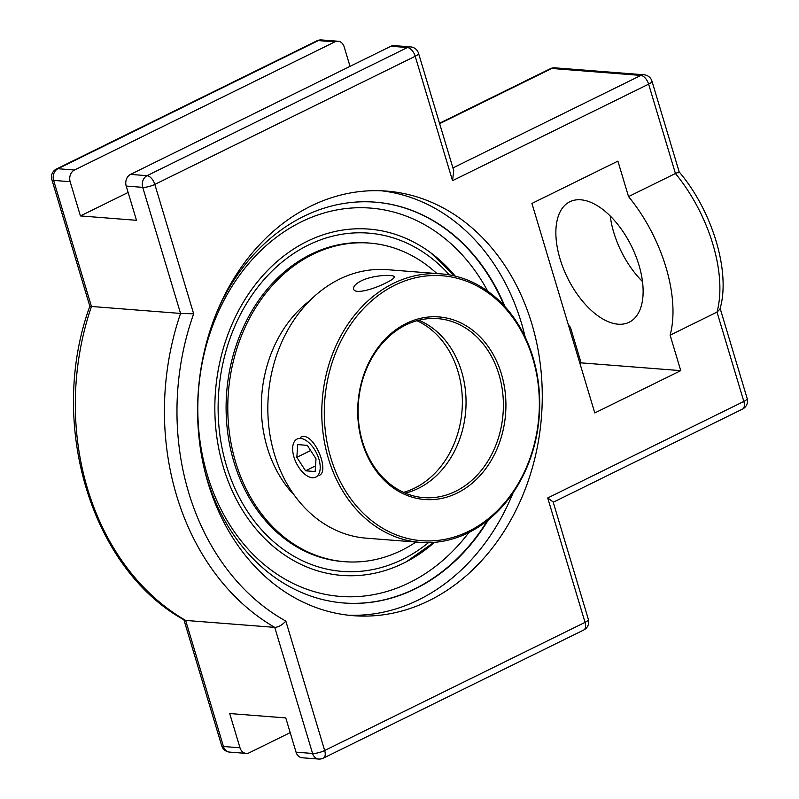 <?xml version="1.0" encoding="UTF-8"?>
<svg xmlns="http://www.w3.org/2000/svg" width="799" height="799" viewBox="0 0 799 799"><rect width="100%" height="100%" fill="white"/><g stroke="black" fill="none" stroke-linecap="round" stroke-linejoin="round"><path stroke-width="1.2" d="M429.113 600.638A212.943 172.055 -85.5 0 1 353.368 615.689A212.943 172.055 -85.5 0 1 198.991 437.373A212.943 172.055 -85.5 0 1 310.761 206.142A212.943 172.055 -85.5 0 1 386.506 191.091A212.943 172.055 -85.5 0 1 540.883 369.408A212.943 172.055 -85.5 0 1 429.113 600.638M348.184 615.19A212.943 172.055 94.5 0 0 418.726 599.819A212.943 172.055 94.5 0 0 513.098 492.813M525.233 337.258A212.943 172.055 94.5 0 0 381.303 190.781M504.998 306.676A201.028 162.427 94.5 0 0 375.19 202.157A201.028 162.427 94.5 0 0 216.649 312.509M204.414 469.383A201.028 162.427 94.5 0 0 343.91 602.995A201.028 162.427 94.5 0 0 488.359 519.889M434.506 542.341A173.693 140.344 -85.5 0 1 409.877 559.869A173.693 140.344 -85.5 0 1 223.38 467.225A173.693 140.344 -85.5 0 1 307.136 241.368A173.693 140.344 -85.5 0 1 433.667 255.001A173.693 140.344 -85.5 0 1 455.28 276.134M285.842 621.103A238.432 192.649 -85.5 0 1 193.658 313.817L154.826 184.409L415.2 56.27L452.524 180.674L648.628 84.155A8.979 2.287 -16.7 0 0 651.954 81.158L679.19 171.945C712.139 210.596 731.035 271.92 719.929 309.173L717.013 312.089L743.829 401.448A8.979 4.774 -116.2 0 1 742.521 409.088A8.979 8.979 0 0 0 747.155 398.461A8.979 2.287 163.3 0 1 743.829 401.448L547.715 497.967L553.128 501.922L588.364 619.375A8.979 2.287 163.3 0 1 585.038 622.371L324.674 750.511L285.842 621.103C282.167 625.058 278.461 627.145 274.746 627.375L312.569 753.457A8.979 2.287 -16.7 0 0 324.674 750.511A8.979 4.774 -116.2 0 1 323.355 758.151A8.979 8.979 0 0 1 318.701 759.05A8.979 7.251 94.5 0 1 312.569 753.457L296.049 752.169A8.979 7.251 94.5 0 0 302.172 757.762L318.701 759.05M193.658 313.817L180.554 313.438A247.41 199.9 94.5 0 0 274.746 627.375L185.638 620.424A247.41 199.9 -85.5 0 1 91.456 306.476L180.554 313.438L142.731 187.356A8.979 7.251 94.5 0 1 147.066 175.68L130.537 174.392A8.979 7.251 94.5 0 0 126.202 186.067L136.479 220.304L80.429 215.93L70.152 181.693A8.979 7.251 -85.5 0 1 74.477 170.017L334.851 41.878A8.979 7.251 -85.5 0 1 338.047 41.238A8.979 7.251 -85.5 0 1 344.169 46.831L350.032 66.367M410.626 46.901A8.979 7.251 94.5 0 0 407.43 47.541A8.979 4.774 -116.2 0 1 415.2 56.27A8.979 2.287 -16.7 0 0 418.526 53.273A8.979 8.979 0 0 0 410.626 46.901L394.097 45.613A8.979 7.251 94.5 0 0 390.901 46.252L130.537 174.392M452.524 180.674L453.762 170.726L418.526 53.273M651.954 81.158A8.979 8.979 0 0 0 644.054 74.796A8.979 7.251 94.5 0 0 640.868 75.426A8.979 4.774 -116.2 0 1 648.628 84.155L675.435 173.513A113.098 60.095 63.8 0 1 717.013 312.089L670.111 335.181A113.098 60.095 -116.2 0 0 628.533 196.594L675.435 173.513C679.36 171.605 680.199 171.425 677.952 172.954M290.187 732.633L249.308 752.748A8.979 7.251 -85.5 0 1 246.112 753.387A8.979 7.251 -85.5 0 1 239.99 747.794L229.713 713.547L285.772 717.921L296.049 752.169M316.853 40.849A8.979 4.774 63.8 0 1 318.322 40.589A8.979 7.251 -85.5 0 1 321.518 39.95A8.979 8.979 0 0 0 316.853 40.849L56.479 168.988A8.979 8.979 0 0 0 51.845 179.625L89.838 306.237C47.291 422.641 90.806 569.038 184.489 620.104L185.638 620.424L223.46 746.506A8.979 2.287 163.3 0 1 221.693 745.727A8.979 8.979 0 0 0 229.593 752.099A8.979 7.251 -85.5 0 1 223.46 746.506L239.99 747.794M89.838 306.247L91.456 306.476L53.623 180.404A8.979 7.251 -85.5 0 1 57.957 168.729L318.322 40.589L334.851 41.878M628.533 196.594L617.897 161.128L531.924 203.435L594.786 412.953L680.758 370.646L670.111 335.181M568.329 324.764A113.098 60.095 -116.2 0 0 570.456 327.4L581.103 362.866L579.934 363.445M128.13 192.459L80.429 215.93M610.226 216A67.156 35.685 -116.2 0 0 642.486 281.548M580.833 199.8A67.156 35.685 63.8 0 1 635.644 255.58A67.156 35.685 63.8 0 1 629.153 322.247A67.156 35.685 63.8 0 1 567.48 277.752A67.156 35.685 63.8 0 1 569.847 201.748A67.156 35.685 63.8 0 1 580.833 199.8M581.103 362.866L680.758 370.646M436.873 273.548A159.8 129.118 94.5 0 0 369.528 243.076L367.83 242.946A159.8 129.118 94.5 0 0 233.937 462.032A159.8 129.118 94.5 0 0 342.971 561.567L344.659 561.697A159.8 129.118 94.5 0 0 415.919 542.052M369.528 243.076A159.8 129.118 94.5 0 0 235.635 462.162A159.8 129.118 94.5 0 0 344.659 561.697M309.762 300.684A120.299 97.198 94.5 0 0 267.246 447.51A120.299 97.198 94.5 0 0 294.551 495.51M317.762 475.575A21.203 11.266 63.8 0 1 315.795 477.103A21.203 11.266 63.8 0 1 297.398 465.098A21.203 11.266 63.8 0 1 295.091 440.579A21.203 11.266 63.8 0 1 297.058 439.051A21.203 11.266 63.8 0 1 315.455 451.055A21.203 11.266 63.8 0 1 317.762 475.575M316.014 458.826L315.146 471.54L305.558 470.801L296.838 457.328L297.707 444.604L307.295 445.353L316.014 458.826M296.838 457.328L310.641 450.526M305.558 470.801L315.535 465.887M405.333 493.143A89.778 72.539 94.5 0 0 461.642 371.635A89.778 72.539 94.5 0 0 418.826 320.209M498.985 374.551A89.778 72.539 -85.5 0 1 423.76 497.637A89.778 72.539 -85.5 0 1 362.516 441.717A89.778 72.539 -85.5 0 1 437.732 318.631A89.778 72.539 -85.5 0 1 498.985 374.551M420.274 542.391L366.322 538.176A134.661 108.804 -85.5 0 1 274.447 454.301A134.661 108.804 -85.5 0 1 387.275 269.672L441.228 273.887A134.661 108.804 94.5 0 0 328.399 458.506A134.661 108.804 94.5 0 0 420.274 542.391A134.661 108.804 94.5 0 0 533.103 357.762A134.661 108.804 94.5 0 0 441.228 273.887M361.158 280.888C373.043 274.946 394.167 274.177 394.227 276.863C394.396 278.122 391.68 280.109 386.047 282.836C374.242 289.038 354.596 294.741 353.637 289.038C353.088 286.561 355.595 283.845 361.158 280.888M300.474 437.373C312.978 429.712 330.466 471.31 319.201 475.425M330.816 457.917A132.864 107.356 -85.5 0 1 450.326 276.784A132.864 107.356 -85.5 0 1 514.276 489.947A132.864 107.356 -85.5 0 1 330.816 457.917M362.207 442.476A91.565 73.987 94.5 0 0 488.638 464.549A91.565 73.987 94.5 0 0 444.564 317.632A91.565 73.987 94.5 0 0 362.207 442.476M504.179 305.777A201.028 162.427 94.5 0 0 374.961 202.137M343.68 602.975A201.028 162.427 94.5 0 0 487.41 520.648M468.883 532.514A194.746 157.353 -85.5 0 1 207.38 475.105A194.746 157.353 -85.5 0 1 285.093 231.131A194.746 157.353 -85.5 0 1 487.72 291.176M56.479 168.988A8.979 4.774 63.8 0 1 57.957 168.729L74.477 170.017M51.845 179.625A8.979 2.287 -16.7 0 0 53.623 180.404L70.152 181.693M644.054 74.796L554.945 67.835A8.979 8.979 0 0 0 550.291 68.734A8.979 4.774 63.8 0 1 551.759 68.474L640.868 75.426L452.923 167.92M554.945 67.835A8.979 7.251 94.5 0 0 551.759 68.474L439.64 123.655M588.364 619.375A8.979 8.979 0 0 1 583.729 630.011A8.979 4.774 -116.2 0 0 585.038 622.371L547.715 497.967M390.901 46.252L407.43 47.541L147.066 175.68A8.979 4.774 -116.2 0 1 154.826 184.409A8.979 2.287 163.3 0 1 142.731 187.356L126.202 186.067M416.928 320.709A89.778 72.539 -85.5 0 1 457.957 371.355A89.778 72.539 -85.5 0 1 414.671 488.089A89.778 72.539 -85.5 0 1 403.535 492.364M428.474 542.641A169.648 137.068 -85.5 0 1 402.546 559.39A169.648 137.068 -85.5 0 1 226.457 465.717A169.648 137.068 -85.5 0 1 279.73 264.04A169.648 137.068 -85.5 0 1 449.368 274.906M742.521 409.088L553.228 502.251M583.729 630.011L323.355 758.151M720.139 308.414L747.155 398.461M550.291 68.734L439.52 123.246M338.047 41.238L321.518 39.95M229.593 752.099L246.112 753.387M183.9 619.754L221.693 745.727M406.451 561.727L433.797 542.401M454.591 275.965L430.571 252.634"/></g></svg>
